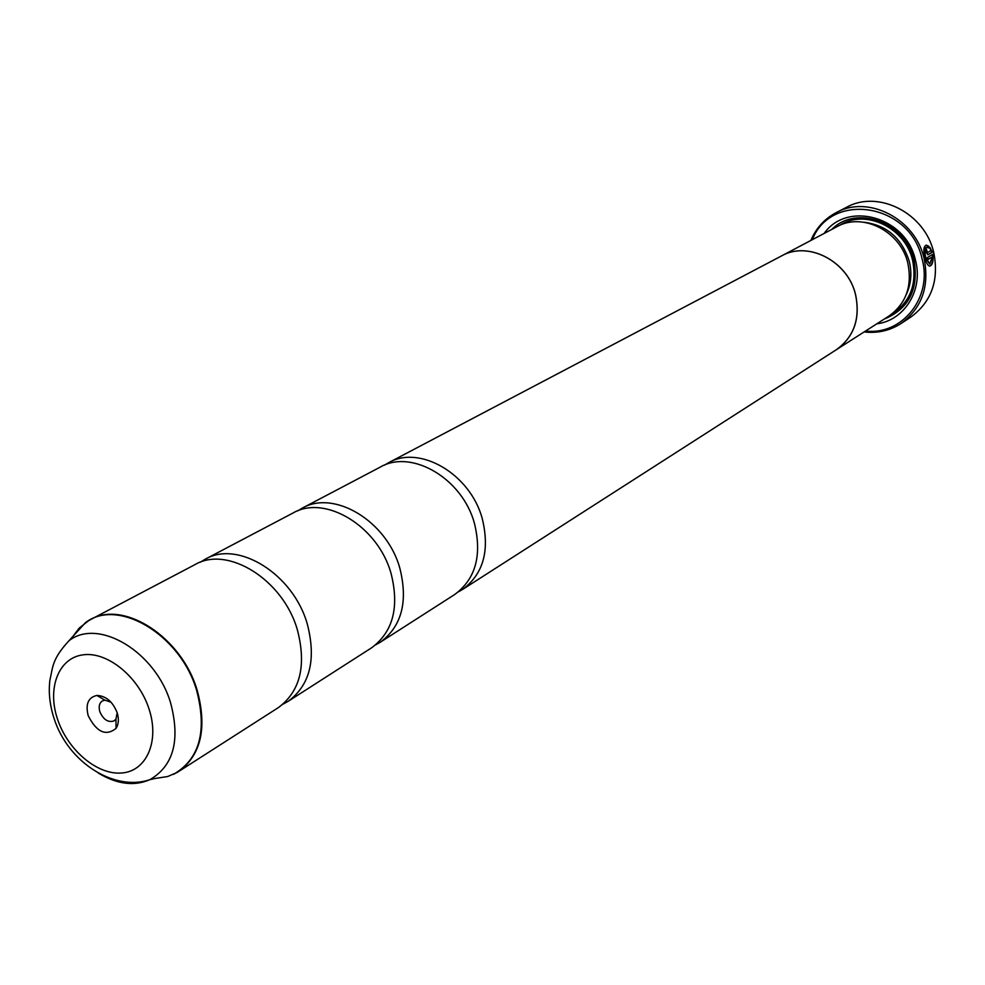 <?xml version="1.0" encoding="UTF-8"?>
<svg xmlns="http://www.w3.org/2000/svg" width="985" height="985" viewBox="0 0 985 985"><rect width="100%" height="100%" fill="white"/><g stroke="black" fill="none" stroke-linecap="round" stroke-linejoin="round"><path stroke-width="1.48" d="M200.337 562.226L205.323 559.16C238.05 539.829 293.321 574.181 307.295 624.022C316.419 659.371 310.029 685.141 288.125 701.345L283.003 704.164M297.704 510.883L302.149 508.211C334.186 489.385 387.105 521.25 399.898 568.407C408.209 601.872 401.658 626.485 380.222 642.269L375.691 644.818M384.519 465.129L388.509 462.753C419.807 444.444 470.559 474.154 482.33 518.898C489.964 550.664 483.303 574.218 462.371 589.584L458.345 591.886M926.516 247.26L926.417 247.284C924.275 248.195 923.893 251.569 925.284 257.43L929.606 264.017M926.245 245.142C923.598 246.275 923.179 250.498 924.989 257.799L925.001 257.824C926.294 263.044 927.882 265.815 929.778 266.147C932.512 265.199 933.521 261.222 932.832 254.228L927.538 257.442L927.993 259.511L932.327 256.863L929.717 263.992L925.765 257.356C924.373 251.483 924.743 248.097 926.897 247.186L928.744 247.961L928.757 246.213L926.245 245.142L928.289 246.299L928.276 247.617M932.401 254.499C933.054 260.791 932.179 264.67 929.766 266.147M925.9 249.07L926.417 251.963L927.476 252.677L926.245 248.614L926.134 252.332L927.932 254.77L932.327 252.185L929.815 247.297L930.788 250.732L927.033 252.776M900.955 323.572L910.694 317.17C931.527 301.878 939.21 280.319 933.743 252.517C925.1 213.265 878.349 189.477 846.669 207.232L836.29 212.563C868.179 194.673 915.324 218.744 924.09 258.365C929.631 286.438 921.911 308.17 900.955 323.572C889.837 330.677 877.573 333.472 864.153 331.945M117.166 712.697C112.709 701.615 105.949 695.866 96.899 695.459C88.256 697.355 85.35 704.078 88.182 715.652C96.604 732.212 105.9 736.46 116.07 728.383C118.693 724.197 119.05 718.964 117.166 712.697M111.034 702.207L104.915 700.15L102.415 700.901C99.3 703.068 98.438 706.688 99.867 711.786C103.45 719.752 108.19 722.793 114.063 720.897L115.959 719.099L117.178 712.758M865.556 331.046C902.051 335.54 932.832 297.581 922.095 258.993C910.522 203.464 831.291 190.893 812.329 239.663M779.701 256.888L836.918 226.71C862.577 211.984 900.77 231.34 907.875 263.34C912.381 286.106 906.077 303.675 888.95 316.05L834.467 350.919M824.137 233.445C847.309 200.337 906.311 216.897 915.484 260.299C923.536 289.885 904.415 320.494 876.785 323.843M831.771 229.431C856.359 204.24 905.892 222.191 914.043 260.2C918.894 289.258 908.884 308.921 884.05 319.189M72.644 636.729L79.219 628.085L88.872 620.476L194.993 564.602C227.781 545.21 283.298 579.833 297.408 629.969C306.618 665.503 300.253 691.396 278.299 707.649L177.325 772.363L167.659 776.537L155.187 778.458M205.323 559.16L292.964 513.037C325.075 494.162 378.215 526.261 391.119 573.676C399.516 607.314 392.966 632.05 371.493 647.871L288.125 701.345M388.509 462.753L781.622 255.878C808.119 240.562 847.974 261.136 855.608 294.724C860.459 318.635 854.032 336.993 836.327 349.798M302.149 508.211L380.296 467.075C411.668 448.717 462.63 478.624 474.499 523.601C482.182 555.528 475.546 579.192 454.565 594.595L380.222 642.269M781.622 255.878C808.106 240.623 847.937 261.173 855.559 294.737C860.41 318.623 853.995 336.956 836.29 349.749L462.371 589.584M810.864 240.426C816.159 228.015 824.63 218.719 836.29 212.563M929.803 247.998L932.327 252.185M931.847 252.283L927.759 254.758M927.956 259.338L932.327 256.863M98.34 773.065C116.981 784.294 134.169 786.486 149.905 779.652C173.557 765.85 180.477 740.289 170.627 702.982C155.679 651.787 98.352 617.57 68.999 640.73L85.264 622.84L90.411 619.639C123.79 599.791 181.696 637.172 197.148 690.177C207.281 727.73 201.174 754.818 178.827 771.44L173.495 774.333C199.561 759.226 207.281 731.264 196.655 690.448C180.427 634.426 117.486 597.292 85.264 622.84L72.028 637.406M154.288 778.667L149.905 779.652C114.617 791.768 68.248 762.661 54.212 718.865C49.829 705.58 48.376 692.689 49.89 680.204C52.981 667.104 51.774 659.371 68.999 640.73M864.19 222.265C886.894 225.233 901.928 238.321 909.315 261.517C912.11 273.264 911.1 284.271 906.262 294.527M839.479 225.479C864.892 208.426 905.35 227.4 912.627 260.483C917.207 284.505 910.091 302.493 891.29 314.424M57.401 718.791C67.448 749.88 97.183 775.183 121.697 773.003C146.359 771.304 159.668 741.619 149.178 709.434C139.057 677.2 107.759 651.479 83.331 654.803C58.755 657.648 47.009 687.752 57.401 718.791M104.915 700.15L96.899 695.459M115.959 719.099L116.07 728.383"/></g></svg>
